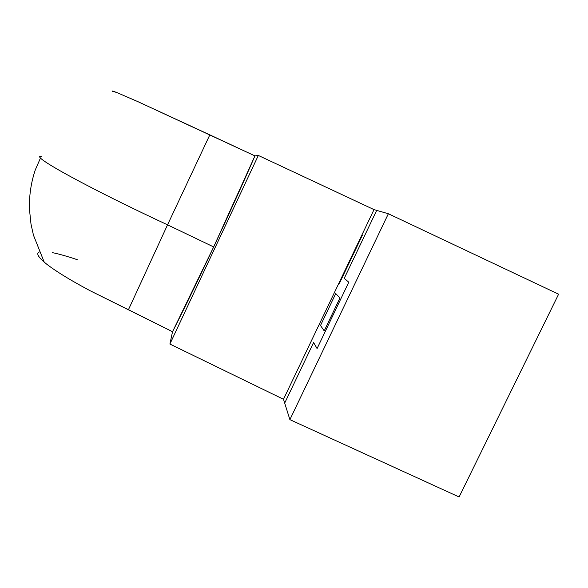<?xml version="1.0" encoding="UTF-8"?>
<svg xmlns="http://www.w3.org/2000/svg" width="588" height="588" viewBox="0 0 588 588"><rect width="100%" height="100%" fill="white"/><g stroke="black" fill="none" stroke-linecap="round" stroke-linejoin="round"><path stroke-width="0.88" d="M317.079 348.559L313.595 342.547L284.688 403.089L313.595 342.547L317.079 348.559L348.78 282.225L317.079 348.559L348.78 282.225L344.245 278.337L348.78 282.225L344.245 278.337L376.695 210.386L344.245 278.337L376.695 210.386L374.005 209.615L388.359 213.745L558.6 294.198L459.096 496.978L289.891 419.641L388.359 213.745L376.695 210.386L344.245 278.337L348.78 282.225L317.079 348.559L313.595 342.547L317.079 348.559M362.311 235.384L361.818 235.149L362.311 235.384L339.482 283.21L362.311 235.384L361.818 235.149L362.311 235.384L339.482 283.21L339.063 282.828L339.482 283.21L362.311 235.384M339.952 297.954L335.741 293.588L320.511 325.487L324.216 330.897L339.952 297.954L324.216 330.897L320.511 325.487L335.741 293.588L339.952 297.954L335.741 293.588L320.511 325.487L324.216 330.897L339.952 297.954L324.216 330.897L320.511 325.487L335.741 293.588L339.952 297.954M112.271 91.067L117.424 92.794L138.107 101.746L254.942 155.901L258.33 155.445L374.005 209.615L283.489 399.274L169.895 344.053L258.33 155.445L169.895 344.053L172.534 331.728C183.875 309.45 197.583 281.189 213.672 246.938L172.534 331.728L128.449 309.707L167.543 224.836C91.735 189.623 28.231 155.048 41.373 156.283C28.231 155.048 91.735 189.623 167.543 224.836L128.449 309.707L90.361 290.854C78.204 284.394 67.899 278.455 59.454 273.045C50.744 267.459 44.644 262.88 41.153 259.301C37.603 255.64 36.868 253.259 38.955 252.156L39.337 251.98L38.955 252.156C36.853 253.156 37.588 255.537 41.153 259.301L44.21 262.123C47.54 264.997 52.619 268.642 59.454 273.045C67.135 277.999 77.432 283.938 90.361 290.854L172.534 331.728L169.895 344.053L283.489 399.274L284.688 403.089L283.489 399.274L374.005 209.615L258.33 155.445L254.942 155.901L209.828 134.858L167.543 224.836L213.672 246.938C229.783 212.511 243.535 182.17 254.942 155.901L213.672 246.938L167.543 224.836L209.828 134.858L138.107 101.746L117.424 92.794C112.947 91.022 111.367 90.581 112.675 91.478M284.688 403.089L313.595 342.547L284.688 403.089L289.891 419.641L284.688 403.089M289.891 419.641L459.096 496.978L558.6 294.198L388.359 213.745L289.891 419.641M52.42 252.634C59.087 254.001 67.355 256.346 77.226 259.668M339.063 282.828L339.482 283.21L339.063 282.828M44.21 262.123L33.45 235.156L31.002 224.116L29.4 208.747C29.172 195.12 31.135 182.17 35.295 169.888L40.535 157.937"/></g></svg>
